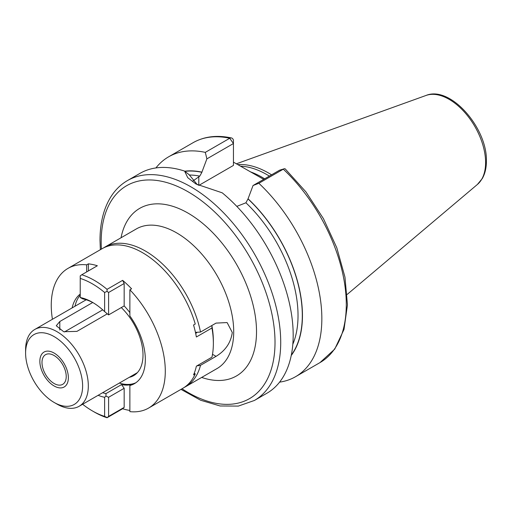 <?xml version="1.0" encoding="UTF-8"?>
<svg xmlns="http://www.w3.org/2000/svg" width="512" height="512" viewBox="0 0 512 512"><rect width="100%" height="100%" fill="white"/><g stroke="black" fill="none" stroke-linecap="round" stroke-linejoin="round"><path stroke-width="0.77" d="M271.571 174.822A88.858 51.302 -120 0 0 237.747 164.621M269.357 176.096A88.192 50.918 -120 0 0 240.416 166.163M233.44 162.138L263.706 179.36M291.238 355.482A109.562 63.258 -120 0 0 248.058 198.79L253.043 185.517L258.861 183.29A126.95 73.293 -120 0 1 295.552 376.704A126.95 73.293 -120 0 1 279.584 382.144M236.813 206.381L245.92 202.79L248.058 198.79M184.928 171.36A109.363 63.142 60 0 1 201.901 172.314L201.901 172.141A109.562 63.258 -120 0 0 184.717 171.194M205.299 152.371L229.741 138.259A126.95 73.293 60 0 0 193.043 142.714L168.608 156.826A126.95 73.293 -120 0 1 205.299 152.371L206.886 158.867L201.901 172.141M168.608 156.826A126.95 73.293 -120 0 0 155.91 167.936M284.134 168.806L279.597 170.189L283.296 169.184A126.95 73.293 60 0 1 319.994 362.598L334.726 349.12L344.013 329.414L347.45 304.909L344.966 277.133L336.806 247.795L323.501 218.758L305.926 191.878L285.203 168.89A4.032 1.53 133.2 0 0 284.141 168.8A4.032 1.53 133.2 0 0 283.296 169.184L258.861 183.29M127.475 180.57A126.95 73.293 -120 0 1 225.299 214.579A126.95 73.293 -120 0 1 280.717 342.336A126.95 73.293 60 0 1 254.426 400.454L266.886 393.254A126.95 73.293 -120 0 0 293.184 335.142A126.95 73.293 -120 0 0 222.227 192.826L195.936 183.974L187.738 177.683L184.602 171.098A126.95 73.293 -120 0 0 139.942 173.376L127.475 180.57C121.056 184.301 115.693 189.453 111.379 196.032C103.814 207.808 100.026 222.579 100 240.333L100.352 249.709M201.901 172.314L199.763 176.141L192.672 181.171M206.886 158.867L233.44 143.539L233.44 165.427L198.79 185.434A32.634 18.842 0 0 0 198.714 185.478M197.453 184.819L189.235 174.79L184.602 171.098M229.741 138.259A4.032 2.918 -77.8 0 1 231.443 137.952A4.032 2.918 -77.8 0 1 233.44 140.25L233.44 143.539L229.741 138.259M279.597 170.189L253.043 185.517M227.04 322.566L216.045 323.104L200.506 332.07L195.45 332.358M227.155 322.63L232.288 332.48C230.822 342.726 225.408 350.682 216.045 356.352L200.506 365.318L196.794 365.926M25.6 353.056L25.6 349.766A44.346 25.606 60 0 1 34.784 329.459A44.346 25.606 60 0 1 68.96 341.344A44.346 25.606 60 0 1 88.32 385.978A44.346 25.606 60 0 1 79.136 406.278A44.346 25.606 60 0 1 56.96 404.077L54.106 402.432A40.32 23.277 60 0 1 25.6 353.056A40.32 23.277 60 0 1 54.106 336.595A40.32 23.277 60 0 1 82.618 385.978A40.32 23.277 60 0 1 54.106 402.432M107.334 313.824L76.915 331.386L63.693 331.712L56.269 325.754L59.808 321.51L59.808 330.01M92.71 302.515L59.808 321.51M41.99 362.522A17.133 9.894 -120 0 0 49.472 379.763A17.133 9.894 -120 0 0 62.675 384.352A17.133 9.894 -120 0 0 66.227 376.512A17.133 9.894 -120 0 0 58.746 359.264A17.133 9.894 -120 0 0 45.542 354.675A17.133 9.894 -120 0 0 41.99 362.522M102.72 309.85L64.448 331.942M68.365 377.747A20.16 11.642 60 0 1 64.186 386.976A20.16 11.642 60 0 1 48.653 381.574A20.16 11.642 60 0 1 39.853 361.286A20.16 11.642 60 0 1 44.032 352.058A20.16 11.642 60 0 1 59.565 357.459A20.16 11.642 60 0 1 68.365 377.747M104.614 311.597L104.614 292.486A77.811 44.928 -120 0 0 80.224 278.406L80.224 297.51A55.232 31.891 60 0 1 92.416 302.298A55.232 31.891 60 0 1 104.614 311.597L108.602 314.906L108.602 292.486L107.059 291.366L104.614 292.486M82.624 404.262A77.811 44.928 -120 0 0 92.416 410.931A77.811 44.928 -120 0 0 104.614 416.39L104.614 397.28A55.232 31.891 60 0 1 98.131 395.309M80.224 278.406L80.224 275.872L81.773 274.752A80.634 46.554 -120 0 1 94.413 280.41A80.634 46.554 -120 0 1 107.046 289.344L107.059 291.366M81.773 274.752L97.35 265.76A80.634 46.554 60 0 0 88.384 263.853L86.675 264.838A80.634 46.554 -120 0 0 67.955 268.41L102.17 248.659A80.634 46.554 60 0 1 142.483 252.653A80.634 46.554 60 0 1 195.251 324.013L193.542 324.998A80.634 46.554 -120 0 1 196.371 336.986L211.949 327.994L211.994 326.234A77.811 44.928 60 0 1 213.363 341.101L213.363 343.405A80.634 46.554 -120 0 0 211.949 327.994M92.416 410.931L94.413 412.083A80.634 46.554 -120 0 0 107.046 417.741L122.624 408.749A80.634 46.554 60 0 0 129.875 410.438M67.955 268.41A80.634 46.554 -120 0 0 52.429 319.277M80.224 297.51L82.842 298.912A52.41 30.259 60 0 1 93.427 302.899M88.384 263.853L88.384 270.938M80.224 295.13A52.41 30.259 -120 0 0 74.982 306.253M80.224 294.08A52.41 30.259 -120 0 0 72.134 307.898M129.875 312.634A52.41 30.259 -120 0 0 124.173 305.914L108.602 314.906M102.618 392.717A52.41 30.259 60 0 0 105.984 393.581L121.555 384.589A52.41 30.259 -120 0 0 131.59 384.499L129.875 385.485A52.41 30.259 -120 0 0 134.483 383.635A52.41 30.259 -120 0 0 129.875 315.942L129.875 289.786L131.59 288.8A80.634 46.554 60 0 0 122.624 280.352L124.173 283.494L124.173 305.914M119.334 383.066A52.41 30.259 -120 0 0 135.866 382.746M108.602 292.486L124.173 283.494M108.602 416.39L108.602 397.28L124.173 388.294L124.173 407.398L108.602 416.39L107.046 417.741M107.046 289.344L122.624 280.352M129.875 385.485L129.875 411.642A80.634 46.554 -120 0 0 148.589 408.077A80.634 46.554 -120 0 0 129.875 289.786M213.363 343.405A80.634 46.554 -120 0 1 211.949 357.178L196.371 366.17A80.634 46.554 -120 0 1 193.542 374.886L195.251 373.901A80.634 46.554 60 0 1 182.803 388.32L148.589 408.077M194.208 373.299L195.251 373.901M129.242 377.344A45.082 26.029 -120 0 0 133.67 375.642A45.082 26.029 -120 0 0 121.293 307.578M85.773 299.642A45.082 26.029 -120 0 0 84.896 300.531M196.826 332.685L195.667 333.357M211.309 325.837L211.738 326.086M104.614 416.39L107.059 417.51M105.984 393.581L105.971 396.186L108.602 397.28M104.614 397.28L105.971 396.186M121.555 384.589L124.173 388.294M124.173 407.398L122.624 408.749M86.675 264.838L86.675 271.923M426.054 95.45A51.654 29.824 -120 0 1 464.781 112.467A51.654 29.824 -120 0 1 485.6 162.566A51.654 29.824 60 0 1 477.427 184.435L482.336 178.483C485.056 173.638 486.406 167.872 486.4 161.178C487.475 128.211 450.47 85.274 426.054 95.45L236.352 163.821M264.653 178.816A88.192 50.918 -120 0 0 250.266 171.789M248.058 198.963A109.363 63.142 60 0 1 291.322 355.04M245.92 202.79A106.336 61.395 60 0 1 292.813 344.275M189.248 175.027A106.336 61.395 60 0 1 199.763 176.141M198.79 185.434L198.79 176.704M182.029 388.768A122.918 70.963 60 0 0 275.014 342.336A122.918 70.963 -120 0 0 188.096 191.795A122.918 70.963 -120 0 0 101.184 241.978A122.918 70.963 60 0 0 101.395 249.107M201.67 377.427A96.762 55.866 -120 0 0 256.518 331.661A96.762 55.866 -120 0 0 194.918 217.485A96.762 55.866 -120 0 0 121.037 237.766M200.506 365.318A80.634 46.554 60 0 1 185.651 386.675L217.011 368.57A80.634 46.554 -120 0 0 233.709 331.661A80.634 46.554 -120 0 0 198.515 250.509A80.634 46.554 -120 0 0 136.378 228.909L105.018 247.014A80.634 46.554 60 0 1 160.275 261.933A80.634 46.554 60 0 1 200.506 332.07M216.045 356.352L212.506 354.31M477.427 184.435L347.181 294.432M319.994 362.598L295.552 376.704M193.043 142.714C204.186 136.435 216.986 134.848 231.443 137.952M180.986 389.37L200.723 400.275L220.122 405.978L238.336 406.086L254.426 400.454M105.018 247.014L103.584 247.898M185.651 386.675L184.166 387.475M86.202 299.776L34.784 329.459M137.357 372.659L79.136 406.278"/></g></svg>
